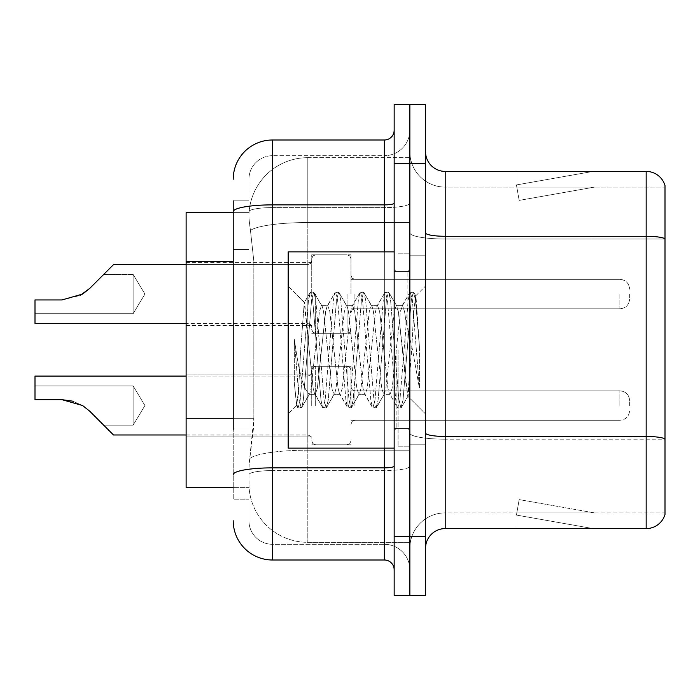 <?xml version="1.0" encoding="UTF-8"?>
<svg xmlns="http://www.w3.org/2000/svg" width="700" height="700" viewBox="0 0 700 700"><rect width="100%" height="100%" fill="white"/><g stroke="black" fill="none" stroke-linecap="round" stroke-linejoin="round"><path stroke-width="0.53" stroke-dasharray="3.5 2.62" d="M311.727 294.061L311.727 254.809L311.727 294.061M186.121 294.061L186.121 325.465L186.121 294.061M311.727 405.545L311.727 366.293L311.727 405.545M186.121 405.545L186.121 374.141L186.121 405.545M350.98 294.061L350.98 254.809L350.98 294.061M350.98 405.545L350.98 366.293L350.98 405.545M409.859 294.061L409.859 308.787L409.859 294.061M409.859 405.545L409.859 390.819L409.859 405.545M233.223 418.276L253.838 418.276L253.461 428.505L249.165 463.829L253.838 418.276L253.838 261.275L253.838 418.276L186.121 418.276L186.121 487.384L249.06 487.384L248.929 483.455A58.879 58.879 0 0 0 307.808 542.334L409.859 542.334L409.859 450.196L409.859 542.334L307.808 542.334L307.808 450.196L307.808 542.334A58.879 58.879 0 0 1 248.929 483.455L248.929 471.476L249.06 487.384L233.223 487.384M249.165 463.829L248.929 471.476L249.165 463.829M307.808 157.666L409.859 157.666L409.859 222.539L409.859 157.666L307.808 157.666A58.879 58.879 0 0 0 249.007 213.421C248.657 215.67 249.148 221.34 250.46 230.44L253.838 261.275L250.46 230.44C249.148 221.34 248.657 215.67 249.007 213.421L249.06 212.616L249.007 213.421A58.879 58.879 0 0 1 307.808 157.666L307.808 222.539L409.859 222.539L409.859 450.196L409.859 222.539L307.808 222.539L307.808 157.666A58.879 58.879 0 0 0 249.007 213.421M233.223 249.498L248.929 249.498L248.929 430.054L248.929 200.839L248.929 249.498L233.223 249.498L233.223 430.054L233.223 212.616L249.06 212.616L186.121 212.616L186.121 418.276M425.565 350L425.565 255.797L425.565 350M409.859 350L409.859 446.171L409.859 350M398.081 350L398.081 446.171L398.081 350M409.859 450.091L409.859 232.864L409.859 450.091M646.161 528.596L445.191 528.596L445.191 238.998L665 238.998L445.191 238.998L445.191 187.101L665 187.101L665 238.998L665 187.101L445.191 187.101L445.191 439.189L665 439.189L665 238.998L665 439.189L445.191 439.189L445.191 512.899A35.324 35.324 0 0 0 409.859 548.222A35.324 35.324 0 0 1 445.191 512.899L665 512.899L665 185.535A19.626 19.626 0 0 0 646.161 171.404L646.161 528.596A19.626 19.626 0 0 0 665 514.465L665 450.091L665 512.899L445.191 512.899L445.191 171.404A19.626 19.626 0 0 1 425.565 151.778L425.565 232.864L425.565 151.778M425.565 548.222L425.565 232.864L425.565 548.222A19.626 19.626 0 0 1 445.191 528.596M409.859 151.778L409.859 232.864L409.859 151.778A35.324 35.324 0 0 0 445.191 187.101A35.324 35.324 0 0 1 409.859 151.778A35.324 35.324 0 0 0 445.191 187.101M409.859 163.555L409.859 104.676L425.565 104.676L425.565 163.555L409.859 163.555L409.859 104.676L394.161 104.676L394.161 163.555L409.859 163.555L409.859 536.445L409.859 163.555M394.161 163.555L394.161 595.324L409.859 595.324L409.859 536.445L409.859 595.324L425.565 595.324L425.565 163.555M591.815 528.36A15.698 15.698 0 0 0 594.536 528.596L516.031 528.596L594.536 528.596A15.698 15.698 0 0 1 591.815 528.36A15.698 15.698 0 0 0 594.536 528.596A15.698 15.698 0 0 1 591.815 528.36A15.698 15.698 0 0 0 594.536 528.596A15.698 15.698 0 0 1 591.815 528.36A15.698 15.698 0 0 0 594.536 528.596A15.698 15.698 0 0 1 591.815 528.36A15.698 15.698 0 0 0 594.536 528.596A15.698 15.698 0 0 1 591.815 528.36L516.434 515.069L591.815 528.36M516.031 512.899L516.031 528.596L516.031 512.899L516.819 512.899L516.434 515.069L516.819 512.899L516.031 512.899L516.031 528.596L516.031 512.899L516.819 512.899L516.434 515.069L516.819 512.899L516.031 512.899L516.031 528.596L516.031 512.899L516.819 512.899L516.434 515.069L516.819 512.899L516.031 512.899L516.031 528.596L516.031 512.899L516.819 512.899L516.434 515.069L516.819 512.899L516.031 512.899L516.031 528.596L516.031 512.899L516.819 512.899L516.434 515.069L516.819 512.899L516.031 512.899M665 185.535A19.626 19.626 0 0 0 646.161 171.404L445.191 171.404M594.536 171.404L516.031 171.404L594.536 171.404A15.698 15.698 0 0 0 591.815 171.64A15.698 15.698 0 0 1 594.536 171.404A15.698 15.698 0 0 0 591.815 171.64A15.698 15.698 0 0 1 594.536 171.404A15.698 15.698 0 0 0 591.815 171.64A15.698 15.698 0 0 1 594.536 171.404A15.698 15.698 0 0 0 591.815 171.64A15.698 15.698 0 0 1 594.536 171.404A15.698 15.698 0 0 0 591.815 171.64A15.698 15.698 0 0 1 594.536 171.404M594.536 512.899L516.819 512.899L594.536 512.899L516.819 512.899L594.536 512.899L516.819 512.899L594.536 512.899L516.819 512.899L594.536 512.899L516.819 512.899L594.536 512.899L519.164 499.608L516.819 512.899L519.164 499.608L516.819 512.899L519.164 499.608L516.819 512.899L519.164 499.608L516.819 512.899L519.164 499.608L516.819 512.899L519.164 499.608L594.536 512.899M516.819 187.101L516.031 187.101L516.819 187.101L516.031 187.101L516.819 187.101L516.031 187.101L516.819 187.101L516.031 187.101L516.819 187.101L516.031 187.101L516.819 187.101L516.434 184.931L591.815 171.64L516.434 184.931L516.819 187.101L516.434 184.931L591.815 171.64L516.434 184.931L516.819 187.101L516.434 184.931L591.815 171.64L516.434 184.931L516.819 187.101L516.434 184.931L591.815 171.64L516.434 184.931L516.819 187.101L516.434 184.931L591.815 171.64L516.434 184.931L516.819 187.101L594.536 187.101L516.819 187.101L594.536 187.101L516.819 187.101L594.536 187.101L516.819 187.101L594.536 187.101L516.819 187.101L594.536 187.101L516.819 187.101L519.164 200.393L516.819 187.101M516.031 171.404L516.031 187.101L516.031 171.404M594.536 187.101L519.164 200.393L594.536 187.101M233.223 200.839L248.929 200.839L233.223 200.839L233.223 499.161L248.929 499.161L233.223 499.161L233.223 430.054L248.929 430.054L248.929 499.161L248.929 430.054L233.223 430.054M272.475 560L272.475 544.303A23.555 23.555 0 0 1 248.929 520.747L248.929 211.689L248.929 520.747A23.555 23.555 0 0 0 272.475 544.303L384.344 544.303L384.344 481.495L384.344 560L272.475 560A39.252 39.252 0 0 1 233.223 520.747M409.859 481.495L409.859 203.166L409.859 481.495M394.161 569.809L394.161 130.191L394.161 569.809M394.161 350L394.161 448.131L394.161 350M409.859 130.191L409.859 203.166L409.859 130.191A25.515 25.515 0 0 1 384.344 155.697A25.515 25.515 0 0 0 409.859 130.191A25.515 25.515 0 0 1 384.344 155.697L384.344 544.303L272.475 544.303L272.475 470.593L384.344 470.593A25.515 4.427 0 0 0 409.859 466.156A25.515 4.427 0 0 1 384.344 470.593L384.344 155.697L272.475 155.697L384.344 155.697M233.223 474.679A39.252 6.816 180 0 1 272.475 467.863L272.475 140A39.252 39.252 0 0 0 233.223 179.252A39.252 39.252 0 0 1 272.475 140L384.344 140A9.809 9.809 0 0 0 394.161 130.191A9.809 9.809 0 0 1 384.344 140L384.344 481.495L384.344 470.593L272.475 470.593L272.475 155.697L272.475 207.602L384.344 207.602A25.515 4.427 0 0 0 409.859 203.166A25.515 4.427 0 0 1 384.344 207.602L272.475 207.602L272.475 481.495L272.475 467.863L384.344 467.863A9.809 1.706 0 0 0 394.161 466.156M248.929 179.252L248.929 211.689L248.929 179.252A23.555 23.555 0 0 1 272.475 155.697A23.555 23.555 0 0 0 248.929 179.252A23.555 23.555 0 0 1 272.475 155.697M409.859 569.809A25.515 25.515 0 0 0 384.344 544.303A25.515 25.515 0 0 1 409.859 569.809A25.515 25.515 0 0 0 384.344 544.303M103.688 425.171L133.131 425.171L103.688 425.171L133.131 425.171L103.688 425.171L133.131 425.171L103.688 425.171L133.131 425.171L144.926 405.545L133.131 385.919L144.926 405.545L133.131 425.171L144.926 405.545L133.131 385.919L144.926 405.545L133.131 425.171L144.926 405.545L133.131 385.919L144.926 405.545L133.131 425.171L144.926 405.545L133.131 385.919L133.131 405.545L133.131 385.919L144.926 405.545L133.131 425.171L133.131 385.919L133.131 425.171L133.131 385.919L133.131 425.171L133.131 385.919L133.131 425.171L133.131 385.919L133.131 425.171L133.131 385.919L133.131 425.171L133.131 385.919L133.131 425.171L133.131 385.919L133.131 425.171L133.131 405.545L133.131 425.171L103.688 425.171L89.67 411.154L82.6 405.545L61.915 399.656L82.6 405.545L89.67 411.154L103.688 425.171L89.67 411.154L82.6 405.545L72.651 401.152L82.6 405.545L61.915 399.656L35 399.656L35 376.101L35 399.656L35 385.919L35 399.656L61.915 399.656L82.6 405.545L89.67 411.154L82.6 405.545L61.915 399.656L35 399.656L35 376.101L35 399.656L35 385.919L35 399.656L61.915 399.656L82.6 405.545L89.67 411.154L103.688 425.171L89.67 411.154L82.6 405.545L72.651 401.152L82.6 405.545L61.915 399.656L35 399.656L35 376.101L35 399.656L35 385.919L35 399.656L61.915 399.656L82.6 405.545L89.67 411.154L82.6 405.545L61.915 399.656L35 399.656L35 376.101L35 399.656L35 385.919L35 399.656L61.915 399.656L82.6 405.545L89.67 411.154L103.688 425.171L89.67 411.154L82.6 405.545L72.651 401.152L82.6 405.545L61.915 399.656L35 399.656L35 376.101L35 399.656L35 385.919L35 399.656L61.915 399.656L82.6 405.545L89.67 411.154L82.6 405.545L61.915 399.656L35 399.656L35 376.101L35 399.656L35 385.919L35 399.656L61.915 399.656L82.6 405.545L89.67 411.154L103.688 425.171L89.67 411.154L82.6 405.545L72.651 401.152L82.6 405.545L61.915 399.656L35 399.656L35 376.101L35 399.656L35 385.919L35 399.656L61.915 399.656L82.6 405.545L89.67 411.154L103.688 425.171L89.67 411.154L82.6 405.545L61.915 399.656L35 399.656L35 385.919L35 399.656L61.915 399.656L35 399.656L61.915 399.656L82.6 405.545L89.67 411.154L103.688 425.171L89.67 411.154L82.6 405.545L61.915 399.656L35 399.656L61.915 399.656L82.6 405.545L89.67 411.154L103.688 425.171L89.67 411.154L82.6 405.545L61.915 399.656L35 399.656L61.915 399.656L82.6 405.545L89.67 411.154L82.6 405.545L61.915 399.656L35 399.656L35 376.101L307.808 376.101L307.808 434.98L307.808 376.101L307.808 434.98L307.808 376.101L307.808 434.98L307.808 376.101L307.808 434.98L307.808 376.101L307.808 434.98L307.808 376.101L307.808 434.98L307.808 376.101L307.808 434.98L307.808 376.101L307.808 434.98L307.808 376.101L310.555 374.973L311.727 372.181L310.555 374.973L307.808 376.101L310.555 374.973L311.727 372.181L310.555 374.973L307.808 376.101L310.555 374.973L311.727 372.181L310.555 374.973L307.808 376.101L310.555 374.973L311.727 372.181L310.555 374.973L307.808 376.101L35 376.101L186.121 376.101M629.676 405.545L629.676 400.636L629.676 405.545M35 313.688L133.131 313.688L35 313.688L133.131 313.688L35 313.688L133.131 313.688L35 313.688L35 299.95L35 313.688L133.131 313.688L144.926 294.061L133.131 274.435L144.926 294.061L133.131 313.688L144.926 294.061L133.131 274.435L144.926 294.061L133.131 313.688L144.926 294.061L133.131 274.435L144.926 294.061L133.131 313.688L133.131 294.061L133.131 313.688L144.926 294.061L133.131 274.435L133.131 313.688L133.131 274.435L133.131 313.688L133.131 274.435L133.131 313.688L133.131 274.435L133.131 313.688L133.131 274.435L133.131 313.688L133.131 274.435L133.131 313.688L133.131 274.435L133.131 294.061L133.131 274.435L103.688 274.435L89.67 288.453L82.6 294.061L61.915 299.95L82.6 294.061L61.915 299.95L35 299.95L35 323.505L35 299.95L61.915 299.95L82.6 294.061L61.915 299.95L35 299.95L35 313.688L35 299.95L61.915 299.95L82.6 294.061L61.915 299.95L35 299.95L35 323.505L35 299.95L61.915 299.95L82.6 294.061L61.915 299.95L35 299.95L35 313.688L35 299.95L61.915 299.95L82.6 294.061L61.915 299.95L35 299.95L35 323.505L35 299.95L61.915 299.95L82.6 294.061L61.915 299.95L35 299.95L35 313.688L35 299.95L61.915 299.95L82.6 294.061L89.67 288.453L103.688 274.435L89.67 288.453L82.6 294.061L89.67 288.453L103.688 274.435L89.67 288.453L82.6 294.061L89.67 288.453L103.688 274.435L89.67 288.453L82.6 294.061L89.67 288.453L103.688 274.435L89.67 288.453L82.6 294.061L61.915 299.95L35 299.95L35 323.505L35 299.95L61.915 299.95L35 299.95L35 313.688L35 299.95L61.915 299.95L82.6 294.061L89.67 288.453L103.688 274.435L89.67 288.453L82.6 294.061L61.915 299.95L35 299.95L35 323.505L35 299.95L61.915 299.95L35 299.95L35 313.688L35 299.95L61.915 299.95L82.6 294.061L89.67 288.453L103.688 274.435L89.67 288.453L82.6 294.061L61.915 299.95L35 299.95L35 323.505L35 299.95L61.915 299.95L35 299.95L35 313.688L35 299.95L61.915 299.95L80.071 295.496M629.676 294.061L629.676 298.97L629.676 294.061M394.161 448.131L288.181 448.131L288.181 251.869L288.181 413.989L288.181 251.869L394.161 251.869M333.953 350L329.805 311.579L327.723 305.629L327.066 306.189L325.649 311.579L317.336 388.421L315.262 394.371L314.606 393.811L313.189 388.421L304.246 302.592L300.676 350L298.646 388.386L296.73 405.44L294.315 382.944L294.315 339.351L295.96 350C299.53 373.852 303.476 387.984 307.808 392.385L307.808 350L307.808 392.385L309.033 394.371L307.808 392.385C303.476 387.984 299.53 373.852 295.96 350L294.315 339.351L299.162 400.102L301.245 407.855L299.162 400.102L294.315 339.351L294.315 382.944L296.047 400.102L297.614 407.426L296.047 400.102L294.315 382.944L296.73 405.44L288.181 413.989L296.73 405.44L298.646 388.386L300.676 350L304.246 302.592L310.082 292.574L308.507 299.898L300.204 400.102L298.121 407.855L297.614 407.426L301.752 407.426L298.121 407.855L300.204 400.102L308.507 299.898L310.59 292.145L304.246 302.592L288.181 286.011L304.631 302.461L307.808 336.149L307.808 350L307.808 336.149L313.189 388.421L314.606 393.811L322.543 407.426L320.976 400.102L312.664 299.898L310.59 292.145L313.705 292.145L311.623 299.898L303.319 400.102L301.752 407.426L309.689 393.811L309.033 394.371L315.262 394.371L322.543 407.426L320.976 400.102L312.664 299.898L310.59 292.145L313.705 292.145L311.623 299.898L303.319 400.102L301.752 407.426L309.033 394.371L315.262 394.371L317.336 388.421L325.649 311.579L327.066 306.189L335.002 292.574L333.436 299.898L325.124 400.102L323.05 407.855L322.543 407.426L326.165 407.855L324.091 400.102L315.779 299.898L313.705 292.145L322.149 306.189L321.493 305.629L319.419 311.579L311.106 388.421L309.689 393.811L311.106 388.421L319.419 311.579L321.493 305.629L327.723 305.629L335.002 292.574L333.436 299.898L325.124 400.102L323.05 407.855L326.165 407.855L324.091 400.102L315.779 299.898L314.213 292.574L321.493 305.629L327.723 305.629L329.805 311.579L338.109 388.421L339.526 393.811L338.109 388.421L333.953 350M327.723 350L323.566 311.579L322.149 306.189L323.566 311.579L331.879 388.421L333.953 394.371L331.879 388.421L327.723 350M358.881 350L354.725 311.579L352.651 305.629L351.995 306.189L350.569 311.579L342.265 388.421L340.191 394.371L339.526 393.811L347.471 407.426L345.896 400.102L337.592 299.898L335.51 292.145L335.002 292.574L338.625 292.145L336.551 299.898L328.248 400.102L326.165 407.855L334.609 393.811L333.953 394.371L340.191 394.371L347.471 407.426L345.896 400.102L337.592 299.898L335.51 292.145L338.625 292.145L336.551 299.898L328.248 400.102L326.672 407.426L333.953 394.371L340.191 394.371L342.265 388.421L350.569 311.579L351.995 306.189L359.931 292.574L358.365 299.898L350.053 400.102L347.979 407.855L347.471 407.426L351.094 407.855L349.011 400.102L340.707 299.898L338.625 292.145L347.078 306.189L346.421 305.629L344.339 311.579L336.035 388.421L334.609 393.811L336.035 388.421L344.339 311.579L346.421 305.629L352.651 305.629L359.931 292.574L358.365 299.898L350.053 400.102L347.979 407.855L351.094 407.855L349.011 400.102L340.707 299.898L339.141 292.574L346.421 305.629L352.651 305.629L354.725 311.579L363.037 388.421L364.455 393.811L363.037 388.421L358.881 350M352.651 350L348.495 311.579L347.078 306.189L348.495 311.579L356.808 388.421L358.881 394.371L356.808 388.421L352.651 350M383.81 350L379.654 311.579L377.571 305.629L376.915 306.189L375.498 311.579L367.185 388.421L365.111 394.371L364.455 393.811L372.391 407.426L370.825 400.102L362.512 299.898L360.439 292.145L359.931 292.574L363.554 292.145L361.48 299.898L353.168 400.102L351.094 407.855L359.537 393.811L358.881 394.371L365.111 394.371L372.391 407.426L370.825 400.102L362.512 299.898L360.439 292.145L363.554 292.145L361.48 299.898L353.168 400.102L351.601 407.426L358.881 394.371L365.111 394.371L367.185 388.421L375.498 311.579L376.915 306.189L384.851 292.574L383.285 299.898L374.981 400.102L372.899 407.855L372.391 407.426L376.014 407.855L373.94 400.102L365.627 299.898L363.554 292.145L371.998 306.189L371.341 305.629L369.267 311.579L360.955 388.421L359.537 393.811L360.955 388.421L369.267 311.579L371.341 305.629L377.571 305.629L384.851 292.574L383.285 299.898L374.981 400.102L372.899 407.855L376.014 407.855L373.94 400.102L365.627 299.898L364.061 292.574L371.341 305.629L377.571 305.629L379.654 311.579L387.957 388.421L389.384 393.811L387.957 388.421L383.81 350M377.571 350L373.424 311.579L371.998 306.189L373.424 311.579L381.727 388.421L383.81 394.371L381.727 388.421L377.571 350M405.939 321.493L405.939 383.521L398.344 311.579L396.27 305.629L394.188 311.579L385.884 388.421L383.81 394.371L390.04 394.371L397.32 407.426L395.754 400.102L387.441 299.898L385.368 292.145L384.851 292.574L388.483 292.145L386.4 299.898L378.096 400.102L376.014 407.855L384.466 393.811L383.81 394.371L390.04 394.371L397.32 407.426L395.754 400.102L387.441 299.898L385.368 292.145L388.483 292.145L386.4 299.898L378.096 400.102L376.53 407.426L384.466 393.811L385.884 388.421L394.188 311.579L396.27 305.629L402.5 305.629L400.426 311.579L392.114 388.421L390.04 394.371L392.114 388.421L400.426 311.579L401.844 306.189L409.78 292.574L408.214 299.898L399.901 400.102L397.828 407.855L397.32 407.426L400.942 407.855L398.869 400.102L390.556 299.898L388.483 292.145L396.926 306.189L396.27 305.629L402.5 305.629L409.78 292.574L408.214 299.898L399.901 400.102L397.828 407.855L400.942 407.855L398.869 400.102L390.556 299.898L388.99 292.574L396.926 306.189L398.344 311.579L407.706 396.13L411.661 350L413.691 312.585L415.949 296.082L419.422 346.675L419.422 388.334L412.554 350L405.939 321.493L404.574 311.579L402.5 305.629L404.574 311.579L405.939 321.493L405.939 383.521L408.109 395.99L411.661 350L413.691 312.585L415.608 295.96L419.422 346.675L415.485 299.898L413.402 292.145L411.329 299.898L403.016 400.102L400.942 407.855L403.016 400.102L411.329 299.898L413.402 292.145L415.485 299.898L419.422 346.675L419.422 388.334L412.37 299.898L410.287 292.145L409.78 292.574L413.402 292.145L410.287 292.145L412.37 299.898L419.422 388.334L412.554 350L405.939 321.493M61.915 399.656L35 399.656M82.6 294.061L61.915 299.95L35 299.95L61.915 299.95L35 299.95L35 323.505L307.808 323.505L307.808 264.626L307.808 323.505L307.808 264.626L307.808 323.505L307.808 264.626L307.808 323.505L307.808 264.626L307.808 323.505L307.808 264.626L307.808 323.505L307.808 264.626L307.808 323.505L307.808 264.626L307.808 323.505L310.555 324.634L311.727 327.434L310.555 324.634L307.808 323.505L310.555 324.634L311.727 327.434L310.555 324.634L307.808 323.505L310.555 324.634L311.727 327.434L310.555 324.634L307.808 323.505L310.555 324.634L311.727 327.434M307.808 450.196A58.879 10.22 180 0 0 249.629 458.841A58.879 10.22 180 0 1 307.808 450.196L409.859 450.196L307.808 450.196L307.808 222.539L307.808 450.196M250.46 230.44A58.879 10.22 180 0 1 307.808 222.539A58.879 10.22 180 0 0 250.46 230.44M248.929 483.455A58.879 58.879 0 0 0 307.808 542.334M233.223 261.275L186.121 261.275M445.191 439.189A35.324 6.134 0 0 1 409.859 433.055A35.324 6.134 0 0 0 445.191 439.189M665 438.918A19.626 3.404 180 0 0 646.161 436.459L445.191 436.459A19.626 3.404 0 0 1 425.565 433.055M425.565 232.864A19.626 3.404 0 0 0 445.191 236.276L646.161 236.276A19.626 3.404 180 0 1 665 238.726M425.565 536.445L394.161 536.445M409.859 232.864A35.324 6.134 0 0 0 445.191 238.998A35.324 6.134 0 0 1 409.859 232.864M409.859 548.222A35.324 35.324 0 0 1 445.191 512.899M233.223 211.689A39.252 6.816 180 0 1 272.475 204.873L384.344 204.873A9.809 1.706 -0 0 0 394.161 203.166M384.344 448.131L384.344 251.869M272.475 207.602A23.555 4.086 180 0 0 248.929 211.689A23.555 4.086 180 0 1 272.475 207.602M272.475 470.593A23.555 4.086 180 0 0 248.929 474.679A23.555 4.086 180 0 1 272.475 470.593M272.475 544.303A23.555 23.555 0 0 1 248.929 520.747M354.909 405.545L354.909 390.819L354.909 405.545M347.06 405.545L347.06 366.293L347.06 405.545M315.656 405.545L315.656 366.293L315.656 405.545M619.859 405.545L619.859 390.819L619.859 405.545M354.909 294.061L354.909 308.787L354.909 294.061M347.06 294.061L347.06 333.314L347.06 294.061M315.656 294.061L315.656 333.314L315.656 294.061M619.859 294.061L619.859 308.787L619.859 294.061M407.899 350L407.899 271.495L407.899 350M396.121 350L396.121 428.505L396.121 350M186.121 262.666L311.727 262.666M186.121 374.141L311.727 374.141L186.121 374.141M311.727 254.809L350.98 254.809M311.727 366.293L350.98 366.293L311.727 366.293M350.98 279.344L409.859 279.344M350.98 390.819L409.859 390.819L350.98 390.819M350.98 420.262L409.859 420.262L350.98 420.262M350.98 308.787L409.859 308.787M311.727 444.797L350.98 444.797L311.727 444.797M311.727 333.314L350.98 333.314M186.121 436.94L311.727 436.94L186.121 436.94M186.121 325.465L311.727 325.465M409.859 255.797L425.565 255.797L409.859 255.797M398.081 446.171L409.859 446.171L398.081 446.171M409.859 271.495L394.161 271.495L409.859 271.495M409.859 428.505L394.161 428.505L409.859 428.505M398.081 253.829L409.859 253.829L398.081 253.829M409.859 444.203L425.565 444.203L409.859 444.203M354.909 420.262L352.152 421.391L350.98 424.191L352.152 421.391L354.909 420.262L619.859 420.262C625.765 419.738 629.038 416.465 629.676 410.445C629.038 416.465 625.765 419.738 619.859 420.262C625.765 419.738 629.038 416.465 629.676 410.445C629.038 416.465 625.765 419.738 619.859 420.262C625.765 419.738 629.038 416.465 629.676 410.445C629.038 416.465 625.765 419.738 619.859 420.262C625.765 419.738 629.038 416.465 629.676 410.445C629.038 416.465 625.765 419.738 619.859 420.262L354.909 420.262L352.152 421.391L350.98 424.191L352.152 421.391L354.909 420.262L619.859 420.262L354.909 420.262L352.152 421.391L350.98 424.191L352.152 421.391L354.909 420.262L619.859 420.262L354.909 420.262L352.152 421.391L350.98 424.191L352.152 421.391L354.909 420.262L619.859 420.262L354.909 420.262M347.06 366.293L349.808 367.421L350.98 370.213L349.808 367.421L347.06 366.293L349.808 367.421L350.98 370.213L349.808 367.421L347.06 366.293L349.808 367.421L350.98 370.213L349.808 367.421L347.06 366.293L349.808 367.421L350.98 370.213L349.808 367.421L347.06 366.293L315.656 366.293L312.9 367.421L311.727 370.213L312.9 367.421L315.656 366.293L347.06 366.293L315.656 366.293L312.9 367.421L311.727 370.213L312.9 367.421L315.656 366.293L347.06 366.293L315.656 366.293L312.9 367.421L311.727 370.213L312.9 367.421L315.656 366.293L347.06 366.293L315.656 366.293L312.9 367.421L311.727 370.213L312.9 367.421L315.656 366.293L347.06 366.293M186.121 434.98L307.808 434.98L310.555 436.109L311.727 438.909L310.555 436.109L307.808 434.98L310.555 436.109L311.727 438.909L310.555 436.109L307.808 434.98L310.555 436.109L311.727 438.909L310.555 436.109L307.808 434.98L310.555 436.109L311.727 438.909L310.555 436.109L307.808 434.98L113.505 434.98M619.859 390.819C625.765 391.352 629.038 394.616 629.676 400.636C629.038 394.616 625.765 391.352 619.859 390.819C625.765 391.352 629.038 394.616 629.676 400.636C629.038 394.616 625.765 391.352 619.859 390.819C625.765 391.352 629.038 394.616 629.676 400.636C629.038 394.616 625.765 391.352 619.859 390.819C625.765 391.352 629.038 394.616 629.676 400.636C629.038 394.616 625.765 391.352 619.859 390.819L354.909 390.819L352.152 389.699L350.98 386.899L352.152 389.699L354.909 390.819L619.859 390.819L354.909 390.819L352.152 389.699L350.98 386.899L352.152 389.699L354.909 390.819L619.859 390.819L354.909 390.819L352.152 389.699L350.98 386.899L352.152 389.699L354.909 390.819L619.859 390.819L354.909 390.819L352.152 389.699L350.98 386.899L352.152 389.699L354.909 390.819L619.859 390.819M315.656 444.797L347.06 444.797L349.808 443.669L350.98 440.869L349.808 443.669L347.06 444.797L349.808 443.669L350.98 440.869L349.808 443.669L347.06 444.797L349.808 443.669L350.98 440.869L349.808 443.669L347.06 444.797L349.808 443.669L350.98 440.869L349.808 443.669L347.06 444.797L315.656 444.797L312.9 443.669L311.727 440.869L312.9 443.669L315.656 444.797L347.06 444.797L315.656 444.797L312.9 443.669L311.727 440.869L312.9 443.669L315.656 444.797L347.06 444.797L315.656 444.797L312.9 443.669L311.727 440.869L312.9 443.669L315.656 444.797L347.06 444.797L315.656 444.797L312.9 443.669L311.727 440.869L312.9 443.669L315.656 444.797M133.131 385.919L35 385.919L133.131 385.919M350.98 275.424L352.152 278.215L354.909 279.344L619.859 279.344L354.909 279.344L352.152 278.215L350.98 275.424L352.152 278.215L354.909 279.344L619.859 279.344L354.909 279.344L352.152 278.215L350.98 275.424L352.152 278.215L354.909 279.344L619.859 279.344L354.909 279.344L352.152 278.215L350.98 275.424L352.152 278.215L354.909 279.344L619.859 279.344C625.765 279.869 629.038 283.141 629.676 289.161C629.038 283.141 625.765 279.869 619.859 279.344C625.765 279.869 629.038 283.141 629.676 289.161C629.038 283.141 625.765 279.869 619.859 279.344C625.765 279.869 629.038 283.141 629.676 289.161C629.038 283.141 625.765 279.869 619.859 279.344C625.765 279.869 629.038 283.141 629.676 289.161M311.727 329.394L312.9 332.194L315.656 333.314L347.06 333.314L315.656 333.314L312.9 332.194L311.727 329.394L312.9 332.194L315.656 333.314L347.06 333.314L315.656 333.314L312.9 332.194L311.727 329.394L312.9 332.194L315.656 333.314L347.06 333.314L315.656 333.314L312.9 332.194L311.727 329.394L312.9 332.194L315.656 333.314L347.06 333.314L349.808 332.194L350.98 329.394L349.808 332.194L347.06 333.314L349.808 332.194L350.98 329.394L349.808 332.194L347.06 333.314L349.808 332.194L350.98 329.394L349.808 332.194L347.06 333.314L349.808 332.194L350.98 329.394M186.121 264.626L307.808 264.626L113.505 264.626L307.808 264.626L113.505 264.626L307.808 264.626L113.505 264.626L307.808 264.626L310.555 263.498L311.727 260.697L310.555 263.498L307.808 264.626L310.555 263.498L311.727 260.697L310.555 263.498L307.808 264.626L310.555 263.498L311.727 260.697L310.555 263.498L307.808 264.626L310.555 263.498L311.727 260.697M350.98 312.707L352.152 309.916L354.909 308.787L619.859 308.787L354.909 308.787L352.152 309.916L350.98 312.707L352.152 309.916L354.909 308.787L619.859 308.787L354.909 308.787L352.152 309.916L350.98 312.707L352.152 309.916L354.909 308.787L619.859 308.787L354.909 308.787L352.152 309.916L350.98 312.707L352.152 309.916L354.909 308.787L619.859 308.787C625.765 308.254 629.038 304.99 629.676 298.97C629.038 304.99 625.765 308.254 619.859 308.787C625.765 308.254 629.038 304.99 629.676 298.97C629.038 304.99 625.765 308.254 619.859 308.787C625.765 308.254 629.038 304.99 629.676 298.97C629.038 304.99 625.765 308.254 619.859 308.787C625.765 308.254 629.038 304.99 629.676 298.97M311.727 258.738L312.9 255.938L315.656 254.809L347.06 254.809L315.656 254.809L312.9 255.938L311.727 258.738L312.9 255.938L315.656 254.809L347.06 254.809L315.656 254.809L312.9 255.938L311.727 258.738L312.9 255.938L315.656 254.809L347.06 254.809L315.656 254.809L312.9 255.938L311.727 258.738L312.9 255.938L315.656 254.809L347.06 254.809L349.808 255.938L350.98 258.738L349.808 255.938L347.06 254.809L349.808 255.938L350.98 258.738L349.808 255.938L347.06 254.809L349.808 255.938L350.98 258.738L349.808 255.938L347.06 254.809L349.808 255.938L350.98 258.738M133.131 274.435L103.688 274.435L133.131 274.435M35 323.505L186.121 323.505M407.899 271.495L409.859 269.535L407.899 271.495L396.121 271.495L394.161 269.535L396.121 271.495L407.899 271.495M396.121 428.505L407.899 428.505L409.859 430.465L407.899 428.505L396.121 428.505L394.161 430.465L396.121 428.505M415.608 295.96L425.565 286.011L415.608 295.96M407.706 396.139L425.565 413.989L407.706 396.139M408.109 395.99L401.45 407.426L408.109 395.99M415.949 296.082L413.91 292.574L415.949 296.082M296.398 405.326L297.614 407.426L296.398 405.326"/><path stroke-width="1.05" d="M233.223 249.498L233.223 200.839L233.223 212.616L186.121 212.616L186.121 487.384L233.223 487.384M425.565 548.222A19.626 19.626 0 0 1 445.191 528.596L646.161 528.596L646.161 171.404L445.191 171.404A19.626 19.626 0 0 1 425.565 151.778A19.626 19.626 0 0 0 445.191 171.404L445.191 528.596M409.859 536.445L409.859 595.324L425.565 595.324L425.565 536.445L409.859 536.445L409.859 595.324L394.161 595.324L394.161 536.445L409.859 536.445L409.859 163.555L409.859 536.445M394.161 536.445L394.161 104.676L409.859 104.676L409.859 163.555L409.859 104.676L425.565 104.676L425.565 536.445M665 185.535A19.626 19.626 0 0 0 646.161 171.404A19.626 19.626 0 0 1 665 185.535L665 514.465A19.626 19.626 0 0 1 646.161 528.596M233.223 430.054L233.223 200.839M233.223 179.252A39.252 39.252 0 0 1 272.475 140L272.475 560L384.344 560A9.809 9.809 0 0 1 394.161 569.809A9.809 9.809 0 0 0 384.344 560L384.344 448.131M272.475 140L384.344 140A9.809 9.809 0 0 0 394.161 130.191M272.475 560A39.252 39.252 0 0 1 233.223 520.747M89.67 411.154L113.505 434.98L89.679 411.154L113.505 434.98L89.679 411.154L113.505 434.98L89.679 411.154L113.505 434.98L89.679 411.154L113.505 434.98L89.679 411.154L113.505 434.98L89.679 411.154L113.505 434.98L89.67 411.154L113.505 434.98L89.67 411.154L82.6 405.545L89.67 411.154L82.6 405.545L89.67 411.154L82.6 405.545L89.67 411.154L82.6 405.545L89.67 411.154L82.6 405.545L61.915 399.656L35 399.656L61.915 399.656L72.651 401.152L61.915 399.656L35 399.656L61.915 399.656L72.651 401.152L61.915 399.656L35 399.656L61.915 399.656L72.651 401.152L61.915 399.656L35 399.656L35 376.101L186.121 376.101M80.071 295.496L89.67 288.453L103.688 274.435L89.679 288.453L113.505 264.626L89.679 288.453L113.505 264.626L89.679 288.453L113.505 264.626L89.679 288.453L113.505 264.626L89.679 288.453L113.505 264.626L89.679 288.453L113.505 264.626L89.67 288.453L113.505 264.626L89.67 288.453L82.6 294.061L89.67 288.453L82.6 294.061L61.915 299.95L35 299.95L35 323.505L186.121 323.505M82.6 294.061L61.915 299.95L82.6 294.061L89.67 288.453L82.6 294.061L89.67 288.453L82.6 294.061L61.915 299.95L82.6 294.061L89.67 288.453L82.6 294.061L89.67 288.453L82.6 294.061L61.915 299.95L82.6 294.061L89.67 288.453M394.161 251.869L288.181 251.869L288.181 448.131L394.161 448.131M61.915 399.656L72.651 401.152L61.915 399.656L35 399.656M186.121 434.98L113.505 434.98L103.688 425.171M103.688 274.435L113.505 264.626L186.121 264.626M233.223 261.275L186.121 261.275M233.223 418.276L186.121 418.276M665 238.726A19.626 3.404 180 0 0 646.161 236.276L445.191 236.276A19.626 3.404 0 0 1 425.565 232.864M665 438.918A19.626 3.404 180 0 0 646.161 436.459L445.191 436.459A19.626 3.404 -0 0 1 425.565 433.055M425.565 163.555L394.161 163.555M394.161 466.156A9.809 1.706 0 0 1 384.344 467.863L272.475 467.863A39.252 6.816 180 0 0 233.223 474.679M233.223 211.689A39.252 6.816 180 0 1 272.475 204.873L384.344 204.873L384.344 140M384.344 251.869L384.344 204.873A9.809 1.706 0 0 0 394.161 203.166"/></g></svg>
